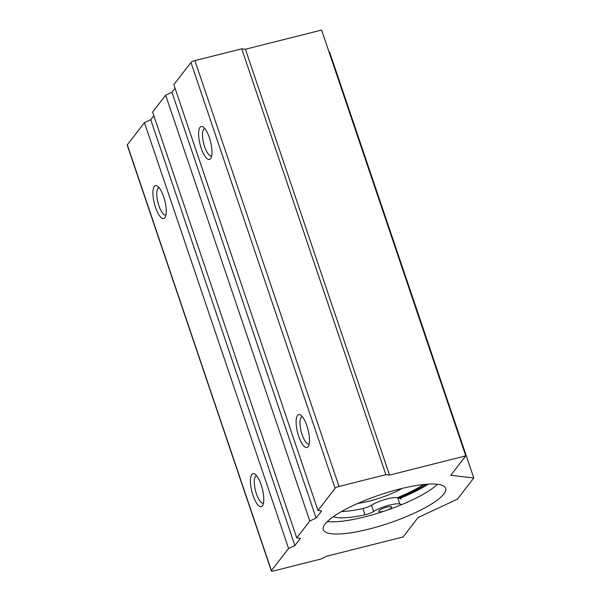 <?xml version="1.0" encoding="UTF-8"?>
<svg xmlns="http://www.w3.org/2000/svg" width="601" height="601" viewBox="0 0 601 601"><rect width="100%" height="100%" fill="white"/><g stroke="black" fill="none" stroke-linecap="round" stroke-linejoin="round"><path stroke-width="0.9" d="M402.069 488.433A36.007 8.286 -18.7 0 1 357.956 503.368M423.66 484.504A61.144 14.063 -18.7 0 1 397.426 497.666M401.205 499.018L397.682 497.718A16.505 3.794 161.3 0 0 371.516 505.186A8.151 1.878 161.3 0 1 362.854 508.521A56.727 13.049 161.3 0 1 341.473 511.564M401.641 504.66L399.8 503.984L397.682 497.718M399.8 503.984A16.505 3.794 161.3 0 0 373.634 511.451L371.516 505.186M333.345 516.665A56.727 13.049 161.3 0 0 364.972 514.787A8.151 1.878 161.3 0 0 373.634 511.451M387.54 510.016A6.791 1.563 161.3 0 0 391.672 507.041A6.791 1.563 161.3 0 0 386.864 507.109A6.791 1.563 161.3 0 0 378.803 511.398A6.791 1.563 161.3 0 0 384.039 511.211M399.95 488.951A64.54 14.845 161.3 0 0 323.315 529.706A64.54 14.845 161.3 0 0 389.208 523.08A64.54 14.845 161.3 0 0 445.581 488.32A64.54 14.845 161.3 0 0 399.95 488.951M327.312 521.548A64.54 14.845 161.3 0 0 385.076 510.865A64.54 14.845 161.3 0 0 437.453 484.271M473.791 477.998L457.466 499.115L418.086 517.536L403.068 536.963L326.884 556.165L320.581 559.11L273.748 570.92A3.396 0.781 -18.7 0 1 271.351 570.95A3.396 0.781 -18.7 0 1 271.442 570.649L288.578 548.48L294.881 545.528L300.432 538.346L296.744 537.918L309.8 521.029L316.096 518.077L321.648 510.903L317.959 510.467L173.824 84.636L190.96 62.466A3.396 0.781 -18.7 0 1 194.897 60.626L241.73 48.816L245.418 49.252L321.603 30.05L465.745 455.881L450.727 475.308L473.791 477.998L329.649 52.167L329.07 52.099M317.959 510.467L335.095 488.297A3.396 0.781 -18.7 0 1 339.032 486.457L385.865 474.655L241.73 48.816M385.865 474.655L389.561 475.083L245.418 49.252M389.561 475.083L465.745 455.881M271.351 570.95L127.209 145.119A3.396 0.781 -18.7 0 1 127.307 144.818L144.443 122.642L150.746 119.697L153.833 115.708M262.404 505.809A16.986 5.409 75.9 0 1 251.661 490.671A16.986 5.409 75.9 0 1 254.959 474.197A16.986 5.409 75.9 0 1 262.352 488.831A16.986 5.409 75.9 0 1 262.772 505.216A16.986 5.409 75.9 0 1 262.404 505.809M164.899 217.742A16.986 5.409 75.9 0 1 154.156 202.605A16.986 5.409 75.9 0 1 157.454 186.13A16.986 5.409 75.9 0 1 164.847 200.764A16.986 5.409 75.9 0 1 165.267 217.156A16.986 5.409 75.9 0 1 164.899 217.742M288.578 548.48L144.443 122.642M294.881 545.528L150.746 119.697M296.744 537.918L152.601 112.086L165.658 95.191L171.961 92.246L175.049 88.257M309.8 521.029L165.658 95.191M316.096 518.077L171.961 92.246M210.598 158.619A16.986 5.409 75.9 0 1 199.855 143.481A16.986 5.409 75.9 0 1 203.153 127.006A16.986 5.409 75.9 0 1 210.545 141.641A16.986 5.409 75.9 0 1 210.974 158.033A16.986 5.409 75.9 0 1 210.598 158.619M308.103 446.686A16.986 5.409 75.9 0 1 297.36 431.548A16.986 5.409 75.9 0 1 300.658 415.073A16.986 5.409 75.9 0 1 308.05 429.707A16.986 5.409 75.9 0 1 308.471 446.092A16.986 5.409 75.9 0 1 308.103 446.686M165.989 214.933A14.041 4.47 75.9 0 1 165.733 215.023A14.041 4.47 75.9 0 1 157.965 202.499A14.041 4.47 75.9 0 1 158.874 187.79A14.041 4.47 75.9 0 1 159.137 187.745M309.192 443.876A14.041 4.47 75.9 0 1 308.937 443.959A14.041 4.47 75.9 0 1 301.169 431.435A14.041 4.47 75.9 0 1 302.078 416.726A14.041 4.47 75.9 0 1 302.341 416.688M211.687 155.809A14.041 4.47 75.9 0 1 211.432 155.899A14.041 4.47 75.9 0 1 203.664 143.376A14.041 4.47 75.9 0 1 204.573 128.667A14.041 4.47 75.9 0 1 204.836 128.622M263.493 502.999A14.041 4.47 75.9 0 1 263.238 503.082A14.041 4.47 75.9 0 1 255.47 490.559A14.041 4.47 75.9 0 1 256.379 475.849A14.041 4.47 75.9 0 1 256.642 475.812M399.725 498.469A67.936 15.626 161.3 0 0 428.415 484.113M398.606 498.056A64.54 14.845 161.3 0 0 426.094 484.278M364.972 514.787L362.854 508.521M335.095 488.297L190.96 62.466M339.032 486.457L194.897 60.626M271.442 570.649L127.307 144.818"/></g></svg>
